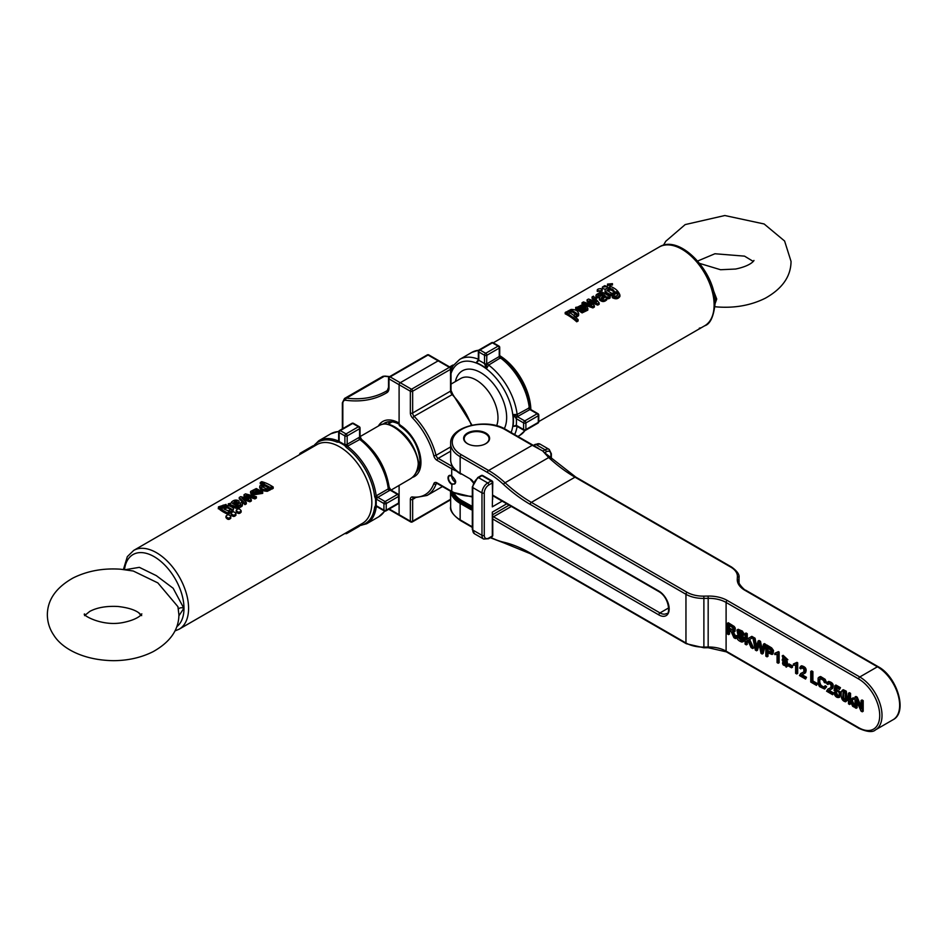 <?xml version="1.0" encoding="UTF-8"?>
<svg xmlns="http://www.w3.org/2000/svg" width="947" height="947" viewBox="0 0 947 947"><rect width="100%" height="100%" fill="white"/><g stroke="black" fill="none" stroke-linecap="round" stroke-linejoin="round"><path stroke-width="1.42" d="M271.919 489.09L271.919 487.764L273.21 487.018L273.21 488.344L271.919 489.09A45.48 26.256 -120 0 0 270.913 488.439M270.842 488.392L270.759 489.599L267.267 491.327C262.402 490.972 259.916 489.623 259.809 487.291M261.893 484.308A45.48 26.256 -120 0 0 260.283 483.858L260.283 482.485A47.101 27.191 60 0 1 264.331 483.822L259.809 485.953L259.691 487.812M243.746 499.696L249.89 501.803L251.346 500.975L251.346 499.637L246.504 494.985L254.909 497.577L256.377 496.737L256.377 498.075L254.909 498.915L248.647 496.832M246.327 502.537L246.327 503.863L244.953 504.656L239.236 498.832L239.236 497.483L244.953 503.331L246.327 502.537L241.816 497.873L249.89 500.478L251.346 499.637M246.528 498.039L244.03 496.062L244.03 494.713L248.741 498.809L240.704 496.642L239.236 497.483M240.313 504.68L240.065 503.082C240.988 504.55 240.088 505.497 237.389 505.923L235.424 505.213L239.046 501.827L238.49 503.982L236.312 505.686M242.444 503.615L242.041 506.219L242.444 504.952L242.041 506.219L238.455 508.326L235.448 508.137L228.274 505.165L228.274 503.816L236.857 507.154L242.041 504.881L242.444 503.615L241.639 502.395L240.065 503.082L240.621 504.064M241.142 512.09L241.142 510.729C239.484 512.718 237.851 512.564 236.229 510.279C237.875 508.302 239.52 508.456 241.142 510.729L241.142 512.09C239.484 514.079 237.851 513.913 236.229 511.617L236.229 510.279M230.879 518.009L230.879 518.021C229.221 519.998 227.588 519.844 225.954 517.536L225.954 516.21C227.588 518.494 229.221 518.648 230.879 516.671L230.879 516.66C229.257 514.387 227.611 514.233 225.954 516.21M236.016 515.05L236.016 515.061C234.359 517.038 232.713 516.884 231.092 514.576L231.092 513.238C232.713 515.523 234.359 515.677 236.016 513.7L236.016 513.7C234.383 511.416 232.749 511.262 231.092 513.238M252.565 493.754L251.31 494.346L250.6 492.76M262.71 493.34L252.565 494.997L252.565 493.659L262.698 492.014L256.306 488.545L250.6 491.422L250.564 493.067M257.276 490.948L252.518 492.499M224.522 506.491L220.627 507.639M218.485 508.231C219.905 510.031 223.101 512.09 228.061 514.41L229.363 513.665L229.363 512.339A47.101 27.191 -120 0 0 228.357 511.676L231.305 511.38L233.435 509.048L232.713 511.853M231.222 512.741L229.363 513.049M183.245 626.831L328.195 543.128C330.87 541.779 331.071 541.447 328.798 542.11M123.43 569.467L127.336 556.635L133.693 550.42L316.937 444.617A45.48 26.256 -120 0 1 351.988 456.809A45.48 26.256 -120 0 1 371.84 502.573A45.48 26.256 -120 0 1 362.417 523.395L328.136 543.152A3.243 1.87 -120 0 0 328.195 543.128M358.274 525.786A47.101 27.191 -120 0 0 374.657 507.237L375.509 505.509A47.741 27.57 -120 0 0 375.628 502.23A47.741 27.57 -120 0 0 375.509 498.82L374.657 496.559A47.101 27.191 -120 0 0 346.294 447.446L344.767 445.575A47.741 27.57 -120 0 0 341.867 443.764A47.741 27.57 -120 0 0 338.979 442.225L337.049 442.107A47.101 27.191 -120 0 0 312.806 447.008M328.088 543.187A3.243 1.87 -120 0 0 328.136 543.152L186.547 624.902A3.243 1.87 -120 0 0 186.595 624.878M177.941 606.707L157.841 582.89L133.278 571.017L120.66 569.218C103.152 567.999 87.29 570.923 73.061 577.99C56.051 587.554 47.48 599.83 47.35 614.804C47.445 622.226 49.599 629.021 53.79 635.177C61.91 648.34 83.111 660.296 113.581 660.675C128.2 660.58 141.411 657.561 153.201 651.619C170.211 642.054 178.782 629.779 178.912 614.804L177.941 606.696M374.657 496.559A1.622 0.793 -6.5 0 0 376.219 496.216L376.113 498.951A48.404 27.948 60 0 1 376.243 502.419A48.404 27.948 60 0 1 376.113 505.734L376.219 507.083A47.918 27.664 60 0 1 366.619 523.774L378.729 516.79A47.918 27.664 -120 0 0 384.6 511.06M375.509 505.509A1.622 1.018 4.5 0 0 375.781 505.591L376.113 505.734A3.243 1.87 60 0 1 376.669 505.97L383.937 510.173L383.937 503.544L376.669 499.341A1.622 0.935 120 0 1 377.817 497.353L385.086 501.555L397.491 494.393L390.117 490.132L377.817 497.353A1.622 0.935 -120 0 1 376.681 495.565L388.27 488.865A47.918 27.664 -120 0 0 359.765 439.491A1.622 0.935 60 0 1 358.783 437.609L359.588 437.254L362.145 440.402L359.765 439.491L347.371 446.262A47.918 27.664 60 0 1 376.219 496.216L375.781 498.856A48.013 27.723 60 0 1 375.912 502.301A48.013 27.723 60 0 1 375.781 505.591L376.219 507.083A1.622 1.054 7.4 0 1 374.657 507.237M389.406 490.653A1.622 0.935 -120 0 1 388.27 488.865L388.672 486.356L390.117 490.132A1.622 0.947 -59.6 0 1 390.945 490.061A1.622 0.947 -59.6 0 1 390.981 490.084M338.706 431.572A47.918 27.664 -120 0 0 330.811 433.797L318.713 440.793A47.918 27.664 60 0 1 337.961 440.829L339.038 441.953A48.013 27.723 60 0 1 341.95 443.492A48.013 27.723 60 0 1 344.862 445.315L347.371 446.262A1.622 0.793 -53.5 0 0 346.294 447.446M390.223 490.191A1.622 0.935 -60 0 1 391.028 490.12L410.347 478.839C414.94 476.033 417.58 471.026 418.266 463.829C417.272 443.847 390.709 417.52 379.487 425.392L379.487 425.392C385.05 422.587 391.395 423.948 398.521 429.476C409.104 437.242 415.84 448.44 418.752 463.083M418.266 463.829L418.278 462.503L418.266 463.829M338.813 440.414L338.671 440.331A1.622 0.935 0 0 0 339.144 440.994A3.243 1.87 60 0 1 339.085 441.586A48.404 27.948 60 0 1 342.021 443.137A48.404 27.948 60 0 1 344.957 444.983L348.165 446.191A1.622 0.935 -120 0 1 347.182 444.309L358.783 437.609M344.767 445.575A1.622 0.852 -55.9 0 1 344.862 445.315L344.957 444.983A3.243 1.87 60 0 1 344.886 444.309L344.886 435.904A1.622 0.935 120 0 1 346.034 433.915A1.622 0.935 60 0 1 347.182 435.904L359.588 428.742L359.588 437.254A1.622 0.947 -0.4 0 0 360.073 436.591A1.622 0.947 -0.4 0 0 360.061 436.531L360.061 428.08A1.622 1.622 0 0 0 359.256 426.683L353.515 423.368A1.622 0.935 120 0 0 352.698 423.439L340.293 430.601L346.034 433.915L358.44 426.754L352.698 423.439A1.622 0.935 -120 0 0 351.893 423.368L339.488 430.53A1.622 0.935 60 0 1 340.293 430.601A1.622 0.935 -60 0 0 339.144 432.59L339.144 440.994M376.373 497.779L375.71 498.11M376.669 499.341A3.243 1.87 60 0 1 376.113 498.951L375.781 498.856A1.622 0.852 -4.1 0 1 375.509 498.82M337.049 442.107A1.622 1.054 112.6 0 1 337.961 440.829L339.038 441.953A1.622 1.018 115.5 0 0 338.979 442.225M338.553 440.982A0.817 0.698 -11.9 0 1 338.446 441.184L338.47 441.704M346.093 445.339L345.477 445.753M238.964 500.987L239.046 501.827L238.964 500.987C236.407 499.507 233.956 499.838 231.613 501.969L231.044 503.212L228.274 503.816M235.448 508.137L235.448 506.811M238.49 503.982L238.49 502.656M232.619 503.544L235.294 501.022L237.129 501.614L234.311 504.609L232.441 503.035M237.129 502.94L235.294 502.36L232.737 503.674M256.377 496.737L245.498 493.861L244.03 494.713M244.953 504.656L244.953 503.331M249.89 501.803L249.89 500.478M254.909 498.915L254.909 497.577M252.944 493.446L252.518 491.162L255.903 489.54L258.78 490.084L252.565 493.659M251.31 494.346L251.31 493.008L252.944 492.251L252.518 491.564M250.6 491.422L251.31 493.008M257.312 494.026L255.216 493.423L259.857 490.735L260.863 492.168L257.312 494.026M260.863 493.505L259.857 492.073L256.637 493.92M259.857 492.073L259.857 490.735M273.21 487.018A47.101 27.191 -120 0 0 261.703 481.668L260.283 482.485M259.809 485.953C259.916 488.297 262.402 489.646 267.267 490.001L270.759 488.273L270.842 487.054A47.101 27.191 60 0 1 271.919 487.764M270.759 489.599L270.842 487.054M261.538 486.344L264.698 484.497L269.481 487.042L266.367 488.889L261.526 486.178M269.481 488.368L264.698 485.835L261.538 487.681M226.096 505.662L226.096 504.42L218.485 506.858L218.295 508.788M224.522 506.089L224.522 505.142L226.096 504.42M218.485 506.858C219.905 508.693 223.101 510.764 228.061 513.085L229.363 512.339M228.061 514.41L228.061 513.085M233.435 509.048L233.045 507.888C228.712 504.751 225.126 504.893 222.261 508.35L220.142 507M222.237 509.474L222.261 508.35M220.556 507.592L223.125 505.118L224.522 505.142M228.298 510.812L224.19 509.202L223.965 507.521L226.889 506.503L231.542 509.131L228.298 510.812M231.352 509.77L227.493 507.864L223.906 508.93M465.155 441.894A12.583 7.268 180 0 1 464.03 438.899A12.583 7.268 180 0 1 467.723 433.75A12.583 7.268 180 0 1 467.782 433.726M485.468 433.726A12.583 7.268 180 0 1 485.527 433.75A12.583 7.268 180 0 1 489.208 438.899A12.583 7.268 180 0 1 488.084 441.894M483.799 444.617A12.429 7.174 0 0 0 485.409 433.69A12.429 7.174 0 0 0 467.83 433.69A12.429 7.174 0 0 0 467.83 443.835A12.429 7.174 0 0 0 469.44 444.617M736.186 635.603C736.541 638.846 738.435 641.001 741.868 642.054L743.075 641.593L743.111 638.503C742.827 636.917 734.955 631.27 738.21 631.093L741.418 632.998L742.057 634.881L743.217 635.449L742.768 633.519L741.572 631.708L736.932 630.075L737.831 634.407L742.069 638.657L742.069 640.432L741.276 640.634L736.186 635.603L738.269 635.603L738.66 637.13L742.223 640.089L743.016 639.888M741.572 631.708L742.519 631.164L738.163 629.282L736.932 630.075M742.519 631.164L744.164 634.904L743.217 635.449M739.157 630.548C735.89 630.714 743.774 636.372 744.058 637.958L744.022 641.048L742.815 641.51M750.888 636.893L746.319 639.521L746.319 634.253L745.111 633.555L746.047 633.01L747.266 633.709L747.266 638.976L751.835 636.348L753.481 637.295L752.534 637.84L750.888 636.893L751.835 636.348M749.633 639.403L753.646 647.997L752.699 648.553L748.675 639.912L752.534 637.84M747.266 640.669L747.266 644.315L746.319 644.86L746.319 641.19L747.822 640.361L751.101 647.618L752.699 648.553M752.889 638.041L755.315 650.056L756.558 650.778L758.784 642.729L761.009 653.347L762.181 654.022L764.691 644.86L763.471 644.161L761.577 652.187L759.541 641.888L758.074 641.048L755.919 648.92L754.132 638.763L752.889 638.041L753.824 637.497L755.079 638.219L756.546 646.41M758.074 641.048L759.021 640.492L760.488 641.344L762.205 649.453M763.471 644.161L764.418 643.617L765.638 644.315L763.128 653.477L762.181 654.022M759.127 644.433L757.505 650.234L756.558 650.778M765.827 645.523L765.827 656.129L767.046 656.827L767.046 652.519L772.101 654.495L772.563 651.027L770.692 648.423L765.827 645.523L766.774 644.966L771.639 647.878L773.51 650.482L772.941 654.01M767.993 653.063L767.993 656.283L767.046 656.827M791.55 666.487L788.082 664.486L789.029 663.93L792.497 665.93L792.497 667.244L791.55 667.789L792.497 665.93M797.682 662.77L797.682 673.424L796.735 673.968L796.735 663.314L797.682 662.77L796.948 662.355L793.349 664.025L795.954 663.196M802.464 674.228L801.991 674.666L806.501 677.259L805.554 679.058L806.501 677.259M805.554 677.803L801.044 675.211L804.559 673.329C806.086 669.671 804.761 667.339 800.582 666.321L799.694 668.097L800.854 668.902L801.351 667.623L803.896 669.067L803.849 671.908L800.748 673.483L803.66 672.074M802.298 667.079L800.854 668.902M801.316 665.907L801.529 665.777C805.708 666.795 807.033 669.127 805.506 672.784L804.252 673.53L805.506 672.784M816.48 684.113L811.946 681.509L811.946 672.145L810.739 671.447L811.686 670.902L812.893 671.601L812.893 680.952L817.427 683.568L816.48 685.368L817.427 683.568M821.061 677.922C819.297 679.934 819.333 682.456 821.179 685.474L824.091 687.273M825.429 685.723L826.636 686.776L824.612 689.037L825.689 687.321L824.482 686.267L825.429 685.723M819.06 677.496L820.623 676.525L825.168 679.319L826.482 682.349L825.535 682.894L824.233 679.863L819.676 677.069L818.113 678.04L818.054 683.746L819.475 686.575L824.612 689.037M829.584 689.889L829.099 690.316L833.609 692.92L832.662 694.719L833.609 692.92M832.662 693.464L828.163 690.86L831.679 688.99C833.194 685.32 831.868 682.988 827.702 681.982L826.802 683.746L827.962 684.551L828.459 683.272L831.016 684.717L830.969 687.569L827.856 689.132L830.779 687.735M829.406 682.728L827.962 684.551M828.424 681.556L828.649 681.438C832.815 682.444 834.141 684.776 832.626 688.433L831.359 689.191L832.626 688.433M836.627 687.782L836.319 689.369L840.084 691.831L839.669 697.158M833.869 692.636C834.875 696.412 836.663 697.998 839.243 697.406L839.137 692.375L835.372 689.913L835.87 687.344L839.539 689.463L839.539 688.22L834.97 685.581L834.07 690.517L835.822 690.943L838.142 696.353L835.668 695.062L835.053 693.204L833.869 692.636L834.816 692.091L838.533 695.938M834.97 685.581L835.905 685.036L840.474 687.664L839.539 689.463M847.612 700.034L845.683 701.786L846.677 700.579L845.304 691.701L842.143 690.363L843.292 689.724L846.251 691.156L847.612 700.034L846.677 700.579M842.297 690.919L841.35 691.464C840.581 697.714 842.025 701.147 845.683 701.786M855.011 697.004L855.011 707.622L856.183 708.285L856.183 699.951L861.001 711.079L862.255 711.801L862.255 701.182L861.083 700.52L861.083 708.841L856.266 697.726L855.011 697.004L855.958 696.459L857.213 697.181L861.083 706.119M861.083 700.52L862.03 699.963L863.202 700.638L863.202 711.256L862.255 711.801M857.13 702.129L857.13 707.74L856.183 708.285M848.465 693.228L848.465 703.834L849.601 704.485L849.601 701.443L850.394 701.017L852.596 706.225L853.981 707.018L851.187 700.567L853.732 699.194L852.264 698.341L849.601 699.928L849.601 693.879L848.465 693.228L849.412 692.683L850.548 693.334L850.548 699.371M852.264 698.341L853.211 697.797L854.679 698.637L853.732 699.194M852.134 700.046L854.928 706.474L853.981 707.018M850.548 701.384L850.548 703.941L849.601 704.485M785.868 659.787L787.241 661.48L787.667 666.049L786.176 667.162L786.294 662.024L783.145 659.586L782.139 660.071L783.299 656.981L785.383 658.39L785.809 659.751L787.868 659.751L783.157 655.336L782.21 655.88L786.176 667.162M784.246 656.437L783.086 659.526L785.797 659.728M783.086 659.526L782.139 660.071M779.132 652.057L779.132 662.711L778.185 663.255L778.185 652.601L779.132 652.057L778.398 651.643L774.8 653.312L777.404 652.483M727.343 623.304L728.29 622.747L734.233 626.464L735.251 628.062L735.002 631.424L734.02 632.004L734.304 628.619L733.286 627.009L727.343 623.304L727.343 633.91L728.563 634.608L729.51 634.064L729.51 630.442M733.049 631.282L736.387 638.041L735.44 638.586L732.836 632.774L733.783 632.229M467.427 443.67A12.998 7.505 180 0 1 463.628 438.366A12.998 7.505 180 0 1 467.427 433.063A12.998 7.505 180 0 1 481.597 431.43A12.998 7.505 180 0 1 489.611 438.366A12.998 7.505 180 0 1 481.597 445.291A12.998 7.505 180 0 1 467.427 443.67M490.818 537.423A79.584 45.953 60 0 0 503.579 542.181A131.562 75.961 60 0 1 530.213 553.06L685.959 642.977L685.959 594.29L530.213 504.372A131.562 75.961 60 0 1 503.579 484.497A79.584 45.953 60 0 0 487.468 472.47L460.147 456.703L460.147 473.133A1.622 0.935 120 0 0 460.491 473.867L460.964 474.151A31.334 18.088 0 0 0 460.964 474.151L460.491 473.867A32.009 18.478 180 0 1 452.299 465.794M532.261 445.291L504.94 429.524A30.86 17.815 0 0 0 461.296 429.524A30.86 17.815 0 0 0 461.296 454.714L488.616 470.481L532.261 445.291L542.631 450.902L548.692 457.555L505.059 482.745A129.94 75.014 -120 0 0 531.362 502.372L574.995 477.181A129.94 75.014 60 0 1 548.692 457.555M856.266 697.726L857.213 697.181M862.255 701.182L863.202 700.638M849.601 693.879L850.548 693.334M842.948 691.57L845.316 693.311L845.316 700.259L842.7 698.756L843.173 691.488M843.694 691.18L843.647 698.211L846.263 699.715M835.053 693.204L836 692.659M835.372 689.913L836.319 689.369M839.539 688.22L840.474 687.664M828.163 690.86L829.099 690.316M827.856 689.132L826.589 691.203L832.662 694.719M825.689 687.321L826.636 686.776M824.482 686.267L823.677 687.664L820.232 686.019C818.386 683 818.35 680.479 820.114 678.466L823.417 680.313L824.34 682.538L825.535 682.894M820.623 676.525L818.113 678.04M810.739 671.447L810.739 682.053L816.48 685.368M811.946 681.509L812.893 680.952M811.946 672.145L812.893 671.601M801.044 675.211L801.991 674.666M800.748 673.483L799.481 675.554L805.554 679.058M793.349 664.025L793.349 665.291L795.61 665.019L795.61 673.317L796.735 673.968M796.735 663.314L795.492 663.456M788.082 664.486L788.082 665.788L791.55 667.789M785.418 665.883L783.252 664.972L782.565 663.646L782.849 660.852L785.43 662.344L785.335 665.93M783.796 660.308L783.512 663.089L784.199 664.427L786.365 665.339M786.921 660.296L782.21 655.88M774.8 653.312L774.8 654.578L777.061 654.306L777.061 662.604L778.185 663.255M778.185 652.601L776.942 652.743M767.046 651.264L767.046 647.476L771.296 650.648L771.095 653.099L767.046 651.264L767.993 650.719L772.042 652.554M767.993 648.02L767.993 650.719M770.692 648.423L771.639 647.878M764.691 644.86L765.638 644.315M754.132 638.763L755.079 638.219M759.541 641.888L760.488 641.344M745.111 633.555L745.111 644.161L746.319 644.86M746.319 639.521L747.266 638.976M746.319 634.253L747.266 633.709M737.322 636.147L738.269 635.603M741.868 642.054L744.022 641.048M742.069 640.432L741.276 640.634L742.223 640.089M728.563 628.678L728.563 625.174C732.22 626.796 733.771 628.571 733.191 630.524L728.563 628.678L729.51 628.133L733.428 630.205M729.51 625.718L729.51 628.133M728.563 634.608L728.563 629.897L731.202 631.756L733.913 637.698L735.44 638.586M732.836 632.774L732.102 631.827L735.002 631.424M492.689 499.46L492.31 482.958A1.622 0.935 -120 0 0 491.162 480.969A1.622 0.935 -60 0 1 491.978 480.887L482.781 475.583A1.622 0.935 -60 0 0 481.976 475.666A1.622 0.935 -120 0 0 481.159 475.583L477.714 477.572A1.622 0.935 -120 0 1 478.531 477.655L487.717 482.958L491.162 480.969L481.976 475.666L478.531 477.655A8.121 4.688 120 0 0 472.79 487.598A1.622 0.935 180 0 1 472.304 486.936L472.304 529.373A1.622 0.935 0 0 0 472.79 530.036L481.976 535.339L481.976 492.902L472.79 487.598L472.79 530.036A8.121 4.688 120 0 0 474.471 533.753L483.657 539.056L488.522 538.736L491.978 536.748A1.622 1.622 0 0 0 492.783 535.339L492.689 514.647M492.925 514.529L509.143 505.165M502.17 501.141L492.31 506.834L492.783 482.295A1.622 1.622 0 0 0 491.978 480.887M399.776 424.564A3.243 1.87 -60 0 1 399.101 423.072L399.101 384.719A1.622 0.935 -60 0 1 400.25 382.73L438.141 360.854A1.622 0.935 -60 0 1 438.958 360.771A1.622 0.935 120 0 0 438.141 360.854L428.044 355.018L390.14 376.894L400.25 382.73A1.622 0.935 120 0 0 399.101 384.719L399.101 424.469A3.243 1.87 120 0 0 399.776 425.949L400.19 426.197M399.101 485.338L399.101 495.494L399.101 485.338M399.101 502.573L399.101 514.683A1.622 0.935 120 0 0 399.433 515.428A1.622 0.935 -60 0 1 399.101 514.683L399.101 502.573M451.932 475.962L451.707 475.832C456.856 481.206 456.856 484.035 451.707 484.319A5.197 2.995 60 0 1 448.026 477.951A5.197 2.995 60 0 1 451.707 475.832L451.707 468.801L437.064 460.349A4.877 2.817 60 0 1 433.809 455.803A51.978 30.008 -120 0 0 412.537 417.958A4.877 2.817 60 0 1 410.359 412.999L410.359 391.218L388.992 378.883L388.992 388.057A10.074 5.812 60 0 1 386.956 392.626A165.666 95.647 60 0 1 345.75 400.273A6.499 3.752 -120 0 0 342.826 403.529L342.826 428.6M416.952 470.943A28.019 16.17 -120 0 0 419.995 460.751M451.707 475.939A4.877 2.817 -120 0 0 451.707 476.092A4.877 2.817 -120 0 0 455.59 482.283M451.707 475.844A4.877 2.817 -120 0 0 449.505 475.725A4.877 2.817 -120 0 0 448.487 477.951A4.877 2.817 -120 0 0 451.932 483.917L454.572 484.047L455.673 481.135M400.25 515.346A1.622 0.935 -60 0 1 399.433 515.428L410.69 521.927A1.622 1.622 0 0 0 412.312 521.927A1.622 0.935 -120 0 0 412.655 521.181L450.547 499.294L450.547 491.233M400.25 382.73L438.141 360.854L449.399 367.353A1.622 0.935 60 0 1 450.547 369.342L412.655 391.218L412.655 412.999L450.547 391.123L450.547 369.342A1.622 0.935 180 0 0 451.021 368.679A1.622 1.622 0 0 0 450.216 367.27A1.622 0.935 120 0 0 449.399 367.353L411.507 389.229A1.622 0.935 120 0 0 410.359 391.218A1.622 0.935 180 0 0 412.655 391.218A1.622 0.935 -120 0 0 411.507 389.229L400.25 382.73M383.606 424.102A30.044 17.354 60 0 1 384.932 423.179A30.044 17.354 60 0 1 399.101 424.197A30.316 17.508 -120 0 0 383.05 424.173M388.554 423.901A30.044 17.354 60 0 1 389.69 421.794M578.108 319.613L578.108 320.997L576.699 321.802A45.48 26.256 -120 0 0 565.193 313.824L565.193 312.486A47.101 27.191 60 0 1 576.699 320.429L578.108 319.613A47.101 27.191 -120 0 0 574.06 316.286L575.729 316.322L578.7 313.646L578.581 315.694L575.729 317.671M594.361 305.715L594.361 307.065L592.893 307.917L582.026 304.105L582.026 302.768L592.893 306.568L594.361 305.715L589.65 300.483L597.687 303.798L599.155 302.945L593.438 296.186L592.064 296.979L596.574 301.915L588.501 299.027L587.057 299.868L591.887 304.851L583.482 301.927L582.026 302.768M589.957 304.046L587.057 301.193L587.057 299.868M594.858 301.182L592.064 298.305L592.064 296.979M599.155 302.945L599.155 304.295L597.687 305.135L591.662 302.543M610.128 296.612L610.128 297.962L608.649 298.814L607.347 298.187L606.778 299.773C604.446 302.081 601.996 302.105 599.427 299.82L599.427 298.494C601.984 300.755 604.435 300.732 606.778 298.435L607.347 296.849L608.649 297.465L610.128 296.612L602.943 292.505L599.936 292.493L596.361 294.612L595.947 295.748L596.764 296.885L598.326 296.198L597.77 295.263M602.979 295.405L601.002 294.73L598.113 295.973M601.002 294.73L601.002 293.404C598.303 293.89 597.415 294.825 598.326 296.198L598.326 297.524L596.764 298.21L595.947 297.086L596.361 294.612M597.249 291.392L597.249 290.042L597.249 291.392L602.162 290.918L602.162 289.581L600.469 290.895L597.616 290.611L597.379 289.652L598.338 288.965L600.753 288.61L602.162 289.581M612.437 283.65L612.437 284.988L607.512 285.473L607.512 284.112L610.259 285.047L612.437 283.65L607.512 284.112L607.512 285.461M607.299 286.621L604.766 285.663L602.387 287.071L607.299 286.621L607.287 288.077M605.382 289.309L602.387 288.433L602.387 287.083L602.387 288.433M585.885 310.119L585.447 307.361L585.885 308.781L582.488 310.308L579.623 309.326L585.826 305.751L575.693 307.373L582.097 311.539L587.838 308.379L587.791 310.154L582.097 312.889L575.693 308.698L575.693 307.373M585.826 305.751L585.826 307.077L580.878 309.929M619.918 296.435C618.225 299.063 615.68 299.465 612.295 297.654L612.295 296.304C615.668 298.08 618.202 297.666 619.918 295.062L619.918 296.435L619.918 295.062C618.486 291.084 615.29 288.208 610.342 286.42L609.039 287.178A47.101 27.191 60 0 1 610.034 287.687C606.033 288.018 604.47 289.261 605.346 291.404C609.679 295.275 613.277 295.369 616.13 291.688L618.202 293.83L617.894 295.062L616.047 296.091L612.295 296.304M618.06 294.848L616.154 293.31L616.13 291.688M616.13 293.025C613.301 296.707 609.702 296.612 605.346 292.73L604.991 291.676M516.612 426.067A1.622 0.935 -60.4 0 1 516.565 426.043A1.622 0.935 -60.4 0 1 516.233 425.298L523.596 429.547L523.596 422.918L516.233 418.657L513.037 414.549L517.133 414.478L529.278 407.849A1.622 0.793 -6.5 0 0 529.752 407.198A1.622 0.793 -6.5 0 0 529.704 407.044L530.095 409.08M516.233 425.298L513.037 426.399A45.361 26.185 -120 0 0 513.452 420.717A45.361 26.185 -120 0 0 513.037 414.549L517.37 416.668A1.622 0.935 119.6 0 0 516.233 418.657M538.298 414.431A1.622 0.935 120 0 0 537.955 413.685L530.687 409.483A1.622 0.935 -60 0 0 529.87 409.566L517.37 416.668L524.745 420.93L537.15 413.768L529.87 409.566A1.622 0.935 60 0 1 528.734 407.778L530.119 409.021A0.817 0.616 129.1 0 1 530.024 408.844L529.278 407.849A47.918 27.664 -120 0 0 500.43 357.883L488.628 365.092L486.509 368.596A45.361 26.185 -120 0 0 476.258 362.677L478.626 359.315M712.937 289.131L716.725 299.051L715.08 303.632C713.636 316.724 710.179 324.111 704.71 325.768A45.48 26.256 -120 0 0 714.121 304.958A45.48 26.256 -120 0 0 694.269 259.194A45.48 26.256 -120 0 0 659.23 247.001L493.292 342.802M553.746 412.928L698.685 329.225C701.372 327.875 701.573 327.544 699.288 328.207M704.71 325.768L698.637 329.248A3.243 1.87 60 0 1 698.59 329.284M484.544 363.778A1.622 0.935 -179.6 0 0 486.841 363.79L499.247 356.522L499.247 348.117L486.841 355.279L486.509 368.596L484.544 363.778L484.544 355.279L478.803 351.964L478.803 360.464L476.258 362.665L478.33 359.801A1.622 0.935 0.4 0 0 478.803 360.464M499.779 356.557L501.354 357.919A47.101 27.191 60 0 1 529.704 407.044M517.133 426.02L513.037 426.399L516.103 425.937M499.921 356.581L499.72 355.859A1.622 0.935 0 0 1 499.247 356.522A1.622 0.935 60 0 0 500.229 358.392L499.838 356.569A0.817 0.616 170.9 0 0 499.945 356.747L500.43 357.883A1.622 0.793 -53.5 0 1 501.235 357.8A1.622 0.793 -53.5 0 1 501.354 357.919M478.33 359.753A1.622 0.935 0.4 0 0 478.33 359.801L478.33 359.694A1.622 0.935 0 0 0 478.803 360.357A49.173 28.386 60 0 1 481.668 361.884A49.173 28.386 60 0 1 484.544 363.672A1.622 0.935 180 0 0 486.841 363.672M698.685 329.225A3.243 1.87 60 0 1 698.637 329.248L557.049 410.998A3.243 1.87 60 0 1 557.049 410.998L557.049 410.998A3.243 1.87 60 0 1 556.99 411.022M604.079 294.754L604.079 296.08L605.784 297.5L605.784 296.162L603.097 298.944L601.262 297.95L604.079 294.754L605.95 296.825M604.079 296.08L601.357 298.648M607.347 298.187L607.347 296.849M608.649 298.814L608.649 297.465M596.764 298.21L596.764 296.885M601.002 293.404L602.979 294.079L599.901 296.671L599.427 298.494L599.356 297.547M592.893 307.917L592.893 306.568M591.39 302.247L591.39 301.11M597.687 305.135L597.687 303.798M590.597 304.307L590.597 303.419M583.186 305.881L578.534 308.556L577.528 307.136L581.079 305.277L583.186 305.881M581.778 306.686L577.528 308.462M587.791 310.154L587.081 306.639L585.447 307.361M568.922 312.261L572.024 310.415L576.853 313.481L573.693 315.339L568.898 312.025M576.853 314.818L572.024 311.741L568.922 313.587M576.699 321.802L576.699 320.429M578.581 315.694L578.581 314.345C578.487 311.101 576.001 309.468 571.124 309.444L567.632 311.22L567.549 312.297A47.101 27.191 -120 0 0 566.472 311.752L565.193 312.486M567.632 311.22L567.549 312.297M611.502 293.286L606.849 290.184L610.093 288.492L612.662 289.214L614.745 291.83L613.834 292.919L611.502 293.286M614.603 292.221L610.839 289.889L607.063 290.871M604.955 291.676L605.346 292.73M133.693 550.42A45.48 26.256 60 0 1 168.732 562.601A45.48 26.256 60 0 1 188.583 608.376A45.48 26.256 60 0 1 179.161 629.187L186.547 624.902M176.829 626.642A42.224 24.385 -120 0 0 183.99 608.376A42.224 24.385 -120 0 0 156.066 557.842A42.224 24.385 -120 0 0 124.519 569.585M125.371 569.692L139.351 567.348L156.314 575.634L173.147 588.253L183.872 608.305L178.9 615.799M178.438 609.134A3.243 1.87 180 0 1 183.872 608.305M347.182 532.178L358.605 526.13M345.809 532.983A1.622 0.935 -0 0 0 347.182 532.723A1.622 0.935 60 0 1 346.851 533.457L359.256 526.295A1.622 0.935 -120 0 0 359.481 526.047M313.173 445.836A1.622 0.935 -120 0 0 312.841 445.907L300.436 453.068A1.622 0.935 60 0 0 300.104 453.814A1.622 0.935 0 0 0 299.619 454.477A1.622 0.935 0 0 0 299.643 454.607M299.619 454.619L299.619 454.477A1.622 1.622 0 0 1 300.436 453.068A1.622 0.935 60 0 1 301.253 453.151L301.714 453.412M312.664 446.558L301.253 453.151A1.622 0.935 -60 0 0 300.329 454.217M398.64 499.696L398.64 496.382L386.234 503.544L386.234 510.173L398.64 503.011L398.64 499.696M385.903 510.918A1.622 1.622 0 0 1 384.281 510.918A1.622 0.935 120 0 1 383.937 510.173A1.622 0.935 180 0 0 386.234 510.173A1.622 0.935 60 0 1 385.903 510.918L398.308 503.757A1.622 0.935 -120 0 0 398.64 503.011A1.622 0.935 -0 0 0 399.113 502.348L399.113 495.719A1.622 1.622 0 0 0 398.308 494.31A1.622 0.935 120 0 1 398.64 495.056A1.622 0.935 180 0 1 399.113 495.719A1.622 0.935 180 0 1 398.64 496.382A1.622 0.935 -120 0 0 397.491 494.393A1.622 0.935 120 0 1 398.308 494.31L391.028 490.12M383.937 503.544A1.622 0.935 -0 0 0 386.234 503.544A1.622 0.935 60 0 0 385.086 501.555A1.622 0.935 -60 0 0 383.937 503.544M338.671 440.331L338.671 431.927A1.622 0.935 180 0 0 339.144 432.59L344.886 435.904A1.622 0.935 -0 0 0 347.182 435.904L347.182 444.309A1.622 0.935 180 0 1 344.886 444.309M360.061 428.08A1.622 0.935 0 0 1 359.588 428.742A1.622 0.935 -120 0 0 358.44 426.754A1.622 0.935 -60 0 1 359.256 426.683M339.144 431.264A1.622 0.935 60 0 1 339.488 430.53A1.622 1.622 0 0 0 338.671 431.927M384.281 510.918L377.001 506.716A1.622 0.935 -60 0 1 376.669 505.97M345.229 533.457L345.099 533.386A1.622 0.935 120 0 0 345.229 533.457A1.622 1.622 0 0 0 346.851 533.457M359.588 437.147A1.622 0.935 0 0 0 360.061 436.484L361.588 439.503M229.624 505.343L229.624 504.005M236.857 508.48L236.857 507.154M238.455 508.326L238.455 507M237.448 504.822L237.448 503.496M235.294 502.36L235.294 501.022M243.817 499.708L243.817 498.382M255.903 490.877L255.903 489.54M267.267 491.327L267.267 490.001M264.698 485.835L264.698 484.497M223.125 506.479L223.125 505.118M226.889 506.503L226.889 507.841M858.633 727.651A29.819 17.212 -120 0 0 879.716 715.482A29.819 17.212 -120 0 0 858.633 678.963L726.1 602.446L726.1 651.134L858.633 727.651A1.622 0.935 120 0 0 858.965 728.397C867.251 732.019 872.767 732.516 875.502 729.877L893.128 719.696A31.44 18.159 -120 0 0 897.957 694.506A31.44 18.159 -120 0 0 877.407 666.795L744.887 590.277A25.983 14.998 180 0 1 737.275 579.244L737.405 576.759A22.74 13.128 0 0 0 730.753 567.099L574.995 477.181A1.622 0.935 120 0 1 575.812 477.099L544.336 452.512M492.783 495.174L658.84 591.046A14.619 8.44 60 0 1 669.174 608.945A14.619 8.44 60 0 1 658.84 614.911L492.783 519.039M461.296 454.714A1.622 0.935 -60 0 0 460.147 456.703A32.482 18.751 180 0 1 450.642 443.445L450.642 459.863A32.482 18.751 0 0 0 460.147 473.133L470.493 479.099A5.54 3.196 60 0 1 473.453 482.378M472.304 509.9A5.54 3.196 60 0 1 470.493 509.368L460.147 503.402L460.147 519.832L472.304 526.852M530.213 504.372A1.622 0.935 -60 0 1 531.362 502.372L687.108 592.301A22.74 13.128 0 0 0 703.834 596.137L708.131 596.065A25.983 14.998 180 0 1 727.249 600.457L859.781 676.975L877.407 666.795A1.622 0.935 120 0 1 878.224 666.712C897.022 676.596 908.066 712.215 893.128 719.696M858.633 678.963A1.622 0.935 -60 0 1 859.781 676.975A31.44 18.159 60 0 1 880.319 704.675A31.44 18.159 60 0 1 875.502 729.877M726.432 651.879L708.167 647.712L708.178 598.338L703.881 598.397L703.881 647.097L708.178 647.026A24.362 14.063 180 0 1 726.1 651.134A1.622 0.935 120 0 0 726.432 651.879L858.965 728.397M450.642 506.562A32.482 18.751 0 0 0 460.147 519.832A1.622 0.935 -60 0 0 460.491 520.566C452.974 515.038 449.683 510.362 450.642 506.562L450.642 491.28M451.411 491.73A32.009 18.478 0 0 0 460.491 502.265A1.622 0.935 120 0 0 460.147 503.402A32.482 18.751 180 0 1 450.701 491.315M454.169 493.209A30.186 17.425 0 0 0 461.781 500.584L472.304 506.444M472.304 507.77A3.729 2.154 60 0 1 471.298 507.414L460.964 501.448L460.491 502.265L470.825 508.243L471.298 507.414A1.622 0.935 120 0 1 472.115 506.562A3.243 1.87 -120 0 0 472.304 506.657M461.781 500.584A1.622 0.935 120 0 0 460.964 501.448A31.334 18.088 180 0 1 452.429 492.31M473.311 482.698A4.392 2.533 -120 0 0 470.825 479.845L470.825 479.845A1.622 0.935 -60 0 1 470.493 479.099M470.493 509.368A1.622 0.935 120 0 1 470.825 508.243A4.392 2.533 -120 0 0 472.304 508.657M739.027 582.358L738.909 581.363M739.039 582.405L739.039 577.717A24.362 14.063 180 0 1 739.027 578.108A1.622 1.326 -177.2 0 0 737.405 576.759M703.834 596.137L703.881 598.397A24.362 14.063 180 0 1 685.959 594.29A1.622 0.935 120 0 1 687.108 592.301M703.858 647.784L686.303 643.723A1.622 0.935 120 0 1 685.959 642.977A24.362 14.063 0 0 0 703.881 647.097L703.858 647.784L708.167 647.712M737.275 579.244A1.622 1.326 -177.2 0 1 738.909 580.594A24.362 14.063 0 0 0 738.897 580.996C737.026 582.843 745.727 591.342 745.691 590.194A1.622 0.935 120 0 0 744.887 590.277M727.249 600.457A1.622 0.935 -60 0 0 726.1 602.446A24.362 14.063 0 0 0 708.178 598.338L708.131 596.065M487.468 472.47A1.622 0.935 -60 0 1 488.616 470.481A81.205 46.888 -120 0 1 505.059 482.745A1.622 0.627 132.7 0 0 503.579 484.497M538.618 448.416L505.757 429.441A1.622 0.935 120 0 0 504.94 429.524M575.812 477.099L731.569 567.028A1.622 0.935 120 0 0 730.753 567.099M530.213 553.06A1.622 0.935 120 0 0 530.545 553.806L686.303 643.723M503.579 542.181A1.622 1.172 103.1 0 0 504.36 543.093L530.545 553.806M511.356 506.444L493.458 516.778L659.988 612.922A12.998 7.505 -120 0 0 666.487 613.561C669.908 615.514 670.216 598.528 659.171 591.78A1.622 0.935 -60 0 1 658.84 591.046M658.84 614.911A1.622 0.935 120 0 1 659.988 612.922L668.689 607.891M492.783 516.364A12.998 7.505 -120 0 0 493.458 516.778A1.622 0.935 -60 0 0 492.783 517.417M842.7 698.756L843.647 698.211M845.304 691.701L846.251 691.156M839.137 692.375L840.084 691.831M835.668 695.062L836.615 694.506M820.232 686.019L821.179 685.474M824.233 679.863L825.168 679.319M782.565 663.646L783.512 663.089M783.252 664.972L784.199 664.427M786.72 666.593L787.667 666.049M786.294 662.024L787.241 661.48M769.426 652.637L770.373 652.092M772.563 651.027L773.51 650.482M760.855 648.02L761.802 647.476M755.528 646.529L756.475 645.972M743.111 638.503L744.058 637.958M742.768 633.519L743.715 632.975M737.713 637.674L738.66 637.13M731.179 630.193L732.126 629.648M733.842 634.774L734.789 634.23M734.304 628.619L735.251 628.062M733.286 627.009L734.233 626.464M492.783 482.295A1.622 0.935 0 0 1 492.31 482.958L488.865 484.947A6.499 3.752 120 0 0 484.272 492.902L484.272 535.339A6.499 3.752 120 0 0 488.865 537.991L492.31 536.002L492.31 512.138L506.763 503.792M551.355 459.153L551.355 453.791A1.622 0.935 0 0 1 550.882 454.453L550.882 458.727L550.882 454.453A6.499 3.752 120 0 0 546.289 451.802L544.596 452.773M542.868 451.115L545.141 449.813L535.955 444.498L533.895 445.682M546.289 451.802A1.622 0.935 60 0 0 545.141 449.813A8.121 4.688 -60 0 1 549.201 449.411L540.015 444.096A8.121 4.688 120 0 0 535.955 444.498A1.622 0.935 -120 0 0 535.138 444.427L540.015 444.096M484.272 492.902A1.622 0.935 180 0 1 481.976 492.902A8.121 4.688 -60 0 1 487.717 482.958A1.622 0.935 -120 0 1 488.865 484.947M483.657 539.056A8.121 4.688 -60 0 1 481.976 535.339A1.622 0.935 180 0 0 484.272 535.339M491.978 536.748A1.622 0.935 -120 0 0 492.31 536.002A1.622 0.935 180 0 0 492.783 535.339M488.522 538.736A1.622 0.935 -120 0 0 488.865 537.991M471.381 425.298A53.6 30.943 -120 0 0 452.003 394.425A3.243 1.87 60 0 1 450.547 391.123A1.622 0.935 0 0 0 451.021 390.46L451.021 368.679A1.622 0.935 180 0 0 450.547 368.016A1.622 0.935 120 0 0 450.216 367.27L428.849 354.936A1.622 1.622 0 0 0 427.227 354.936A1.622 0.935 -120 0 1 428.044 355.018A1.622 0.935 -60 0 1 428.849 354.936M389.241 508.989L410.359 521.181L410.359 499.4A4.877 2.817 60 0 1 412.537 496.962A51.978 30.008 -120 0 0 433.809 483.68A4.877 2.817 60 0 1 437.064 482.887L451.707 491.351L451.932 483.917M399.101 424.469A30.908 17.839 60 0 1 419.793 453.566A30.908 17.839 60 0 1 412.371 477.406M414.987 498.051L412.655 499.4L412.655 521.181A1.622 0.935 -0 0 1 410.359 521.181A1.622 0.935 120 0 0 410.69 521.927M437.088 483.479L436.046 484.083A53.6 30.943 60 0 1 427.05 495.459L442.462 486.557M472.032 425.156L452.749 394.295L414.111 416.313A53.6 30.943 60 0 1 436.046 455.329L450.642 446.901M450.642 451.186L438.212 458.36L452.678 466.705M412.537 496.962A1.622 1.219 97 0 0 413.484 497.909L413.318 497.909A3.243 1.87 -120 0 0 412.655 499.4A1.622 0.935 0 0 1 410.359 499.4M410.359 412.999A1.622 0.935 0 0 0 412.655 412.999A3.243 1.87 -120 0 0 414.111 416.313L412.537 417.958M437.064 482.887A1.622 0.935 120 0 0 437.396 483.633L436.591 483.396A3.243 1.87 -120 0 0 436.046 484.083A1.622 1.196 20 0 1 433.809 483.68M433.809 455.803L436.046 455.329A3.243 1.87 -120 0 0 438.212 458.36A1.622 0.935 -60 0 0 437.064 460.349M411.507 521.844A1.622 0.935 -120 0 0 412.312 521.927L450.216 500.04A1.622 0.935 60 0 0 450.547 499.294A1.622 0.935 -0 0 0 450.642 499.247M456.418 471.002A29.239 16.88 180 0 1 451.707 468.801A1.622 0.935 -60 0 1 452.773 466.859M437.396 483.633L452.039 492.085A1.622 0.935 120 0 1 451.707 491.351A29.239 16.88 0 0 0 472.304 496.287M416.325 472.293A28.611 16.513 -120 0 0 420.006 460.988C418.74 446.155 411.992 434.472 399.776 425.949M378.398 426.02A32.612 18.833 60 0 1 399.101 423.072M388.992 377.557A1.622 0.935 60 0 1 389.324 376.811A1.622 1.622 0 0 0 388.519 378.22A1.622 0.935 180 0 0 388.992 378.883A1.622 0.935 -60 0 1 390.14 376.894A1.622 0.935 60 0 0 389.324 376.811L427.227 354.936M389.016 509.119A1.622 0.935 120 0 0 389.324 509.593L399.433 515.428M389.466 376.74A164.044 94.712 60 0 1 384.387 376.255L346.484 398.131A164.044 94.712 -120 0 0 386.412 391.087A164.044 94.712 -120 0 0 387.252 390.59A1.622 1.326 -121.1 0 1 387.287 390.566L386.412 391.087M389.738 376.575L385.003 376.113A1.622 1.219 -82.7 0 0 384.387 376.255A8.121 4.688 -120 0 0 382.41 376.598L344.507 398.486A8.121 4.688 60 0 1 346.484 398.131A1.622 1.219 -82.7 0 0 345.75 400.273M388.992 388.057A1.622 0.935 180 0 1 388.519 387.382L388.519 378.22M386.956 392.626A1.622 1.326 -121.1 0 1 387.276 390.578L388.519 387.382M342.826 403.529A1.622 0.935 180 0 1 342.352 402.866L344.507 398.486M499.72 355.658A45.48 26.256 60 0 1 530.853 409.578M538.298 419.071L538.298 415.757A1.622 0.935 0 0 0 538.772 415.094A1.622 1.622 0 0 0 537.955 413.685A1.622 0.935 120 0 0 537.15 413.768A1.622 0.935 -120 0 1 538.298 415.757L525.893 422.918L525.893 429.547L538.298 422.386L538.298 419.071M525.893 422.918A1.622 0.935 180 0 1 523.596 422.918A1.622 0.935 -60 0 1 524.745 420.93A1.622 0.935 60 0 1 525.893 422.918M517.476 416.727A1.622 0.935 120 0 0 516.328 418.716A49.173 28.386 60 0 1 516.446 422.102A49.173 28.386 60 0 1 516.328 425.345A1.622 0.935 -60 0 0 516.66 426.091L516.115 425.949M511.072 432.507A45.006 25.983 -120 0 0 513.167 420.586A45.006 25.983 -120 0 0 486.237 368.738A45.006 25.983 -120 0 0 451.021 373.544M487.646 363.21A1.622 0.935 -120 0 0 488.628 365.092A47.918 27.664 60 0 1 517.133 414.478A1.622 0.935 -120 0 0 518.269 416.266M451.021 369.851L453.163 365.684L459.674 359.41A47.918 27.664 60 0 1 478.33 359.197M455.389 381.57A36.673 21.177 60 0 1 483.503 374.408A36.673 21.177 60 0 1 506.657 417.544A36.673 21.177 60 0 1 504.301 428.648M496.63 425.736A30.86 17.815 -120 0 0 497.98 417.816A30.86 17.815 -120 0 0 484.509 386.755A30.86 17.815 -120 0 0 460.727 378.492L451.021 384.091M478.709 350.26A47.918 27.664 -120 0 0 471.772 352.414L478.803 350.153M517.891 436.449L519.69 435.407A47.918 27.664 -120 0 0 525.017 430.483M517.086 426.339A47.918 27.664 60 0 1 514.635 434.566M516.66 426.091L523.928 430.293A1.622 0.935 120 0 1 523.596 429.547A1.622 0.935 0 0 0 525.893 429.547A1.622 0.935 60 0 1 525.549 430.293L537.955 423.131A1.622 0.935 -120 0 0 538.298 422.386A1.622 0.935 180 0 0 538.772 421.723L538.772 415.094M485.693 353.29L498.098 346.128L492.357 342.814L479.951 349.976L485.693 353.29A1.622 0.935 60 0 1 486.841 355.279A1.622 0.935 0 0 1 484.544 355.279A1.622 0.935 -60 0 1 485.693 353.29M499.72 355.859L499.72 347.454A1.622 1.622 0 0 0 498.903 346.046A1.622 0.935 120 0 1 499.247 346.791A1.622 0.935 180 0 1 499.72 347.454A1.622 0.935 180 0 1 499.247 348.117A1.622 0.935 -120 0 0 498.098 346.128A1.622 0.935 120 0 1 498.903 346.046L493.162 342.731A1.622 1.622 0 0 0 491.54 342.731A1.622 0.935 -120 0 1 492.357 342.814A1.622 0.935 -60 0 1 493.162 342.731M478.803 350.639A1.622 0.935 60 0 1 479.135 349.893A1.622 0.935 60 0 1 479.951 349.976A1.622 0.935 120 0 0 478.803 351.964A1.622 0.935 0 0 1 478.33 351.301A1.622 0.935 0 0 1 478.803 350.639M453.353 365.388L450.109 367.211M453.412 365.305A1.622 0.935 120 0 0 453.305 365.364A1.622 0.935 -120 0 0 452.488 365.282L449.636 366.927M713.825 299.69A3.243 1.87 180 0 1 716.725 299.051M602.304 297.749L602.304 296.423M606.778 299.773L606.778 298.435M581.079 306.603L581.079 305.277M582.097 312.889L582.097 311.539M572.024 311.741L572.024 310.415M575.729 317.588L575.729 316.322M610.093 289.818L610.093 288.492M617.835 294.505L617.835 293.144M138.724 612.78L140.724 615.183M174.97 630.927L179.161 629.187M141.683 615.633L139.706 613.526C135.551 609.998 128.259 607.643 117.842 606.471C106.313 605.902 96.949 607.56 89.728 611.431L84.579 615.633M141.683 613.976C142.476 612.91 140.322 618.959 123.453 622.451C101.353 627.08 81.418 614.283 84.579 613.976M384.825 511.108L378.729 516.79M330.811 433.797L338.777 431.358M361.541 439.444C376.788 451.932 386.009 467.901 389.205 487.35M360.073 436.603L379.487 425.392M418.752 463.237C418.172 470.387 415.378 475.583 410.347 478.839M353.515 423.368A1.622 1.622 0 0 0 351.893 423.368M398.308 503.757A1.622 1.622 0 0 0 399.113 502.348M390.945 490.061L389.181 487.291M357.623 526.165L366.619 523.774M312.143 447.398L318.713 440.793M242.468 503.84L242.468 505.165M239.106 501.496L239.106 502.833M262.698 492.014L262.698 493.34M270.913 487.587L270.913 488.912M464.03 438.899L464.03 440.225M489.208 438.899L489.208 440.225M450.642 459.863C450.855 465.498 454.146 470.162 460.491 473.867M473.299 482.721L470.825 479.845M505.757 429.441C487.196 417.722 449.6 426.257 450.642 443.445M731.569 567.028C737.192 571.1 739.678 574.663 739.039 577.717M745.691 590.194L878.224 666.712M472.304 527.396L460.491 520.566M490.297 537.718L504.36 543.093M659.171 591.78L492.783 495.719M818.835 677.306L819.782 676.762M782.518 659.751L783.465 659.207M742.744 641.877L743.691 641.332M392.082 421.877L387.82 424.339M551.355 453.791L549.201 449.411M533.421 445.41L535.138 444.427M477.714 477.572L472.304 486.936M472.304 529.373L474.471 533.753M482.781 475.583A1.622 1.622 0 0 0 481.159 475.583M452.749 394.295L451.021 390.46M413.484 497.909L427.05 495.459M452.039 492.085L472.304 496.974M449.505 475.725L451.778 475.974C455.756 479.786 456.679 482.485 454.536 484.071M385.003 376.113L382.41 376.598M342.352 428.873L342.352 402.866M697.667 261.017L714.938 253.749L744.531 256.14L753.22 261.396M663.421 245.261L665.777 241.248L685.19 224.581L724.81 215.525L764.134 223.977L784.601 241.023L791.041 261.396C790.911 276.37 782.352 288.646 765.342 298.198C751.101 305.277 735.239 308.201 717.743 306.982L714.961 306.733M459.674 359.41L471.772 352.414M557.049 410.998L538.772 421.581M753.824 260.567C754.617 259.502 752.463 265.551 735.582 269.043L720.56 269.729L699.667 263.42M478.33 359.694L478.33 351.301A1.622 1.622 0 0 1 479.135 349.893L491.54 342.731M453.566 365.08A1.622 1.622 0 0 0 452.488 365.282M537.955 423.131A1.622 1.622 0 0 0 538.772 421.723M523.928 430.293A1.622 1.622 0 0 0 525.549 430.293M715.08 303.632C716.192 273.032 680.076 233.613 659.23 247.001M525.159 430.447L519.69 435.407M530.202 409.068L529.752 407.198C526.603 387.063 517.098 370.608 501.235 357.8L499.945 356.605M595.935 295.559L595.935 296.885M599.297 297.914L599.297 299.24M567.478 311.823L567.478 313.149"/></g></svg>

